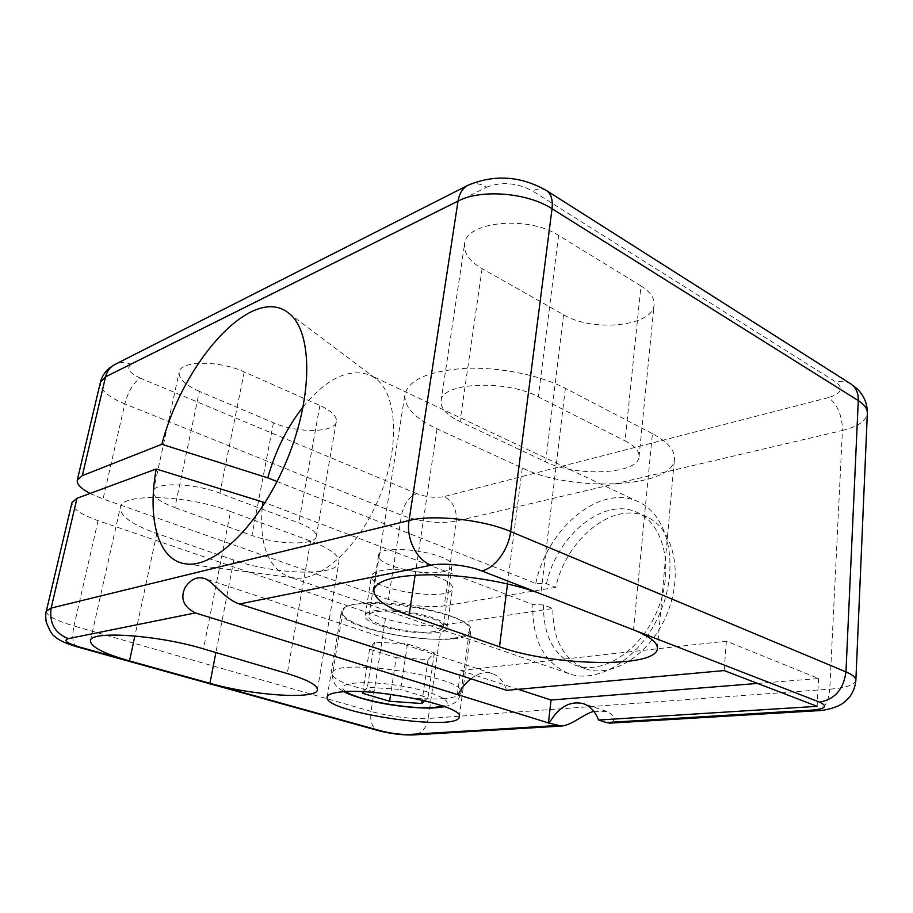 <?xml version="1.0" encoding="UTF-8"?>
<svg xmlns="http://www.w3.org/2000/svg" width="913" height="913" viewBox="0 0 913 913"><rect width="100%" height="100%" fill="white"/><g stroke="black" fill="none" stroke-linecap="round" stroke-linejoin="round"><path stroke-width="0.68" stroke-dasharray="4.57 3.42" d="M593.895 711.398L606.734 711.387C615.488 716.009 616.652 719.923 610.238 723.13M416.727 493.625L140.419 378.187C133.492 382.604 128.288 391.175 124.807 403.923L401.503 515.194L388.413 599.499C408.271 605.753 426.873 607.887 444.22 605.912L456.249 521.106C456.968 509.591 452.974 501.408 444.232 496.546C435.638 498.167 426.462 497.197 416.727 493.625C409.024 496.729 403.945 503.919 401.503 515.194C420.859 522.076 439.107 524.039 456.249 521.106L842.425 430.491C842.254 415.586 837.643 404.607 828.57 397.577L444.232 496.546M757.585 683.426L818.562 678.53L726.349 641.154L460.631 670.541L457.333 694.827M726.349 641.154L724.169 670.576M470.857 678.77C478.092 673.201 485.214 671.454 492.198 673.554C498.909 675.905 503.725 681.497 506.658 690.342M396.185 657.737L428.037 659.608L434.348 652.852L407.426 643.939L374.501 642.147L369.582 649.189L396.185 657.737L390.638 694.359M369.582 649.189L362.621 693.264M230.567 511.508C187.131 494.709 120.767 492.758 120.311 507.491C120.025 516.073 132.191 524.747 156.796 533.512L233.854 560.08C274.904 574.813 337.73 576.605 338.906 562.203C339.499 555.606 330.061 548.542 310.603 541.032L230.567 511.508L203.485 648.881M816.313 710.793C824.154 709.412 828.639 702.211 829.746 689.167L428.254 718.497L441.481 625.245L552.844 608.503L543.532 604.942L532.85 604.497L265.09 502.709M277.061 481.528L535.783 583.361L546.465 583.727L555.72 587.39C566.128 539.001 613.308 500.301 646.861 516.918C673.395 528.616 683.848 573.136 667.141 613.65C650.752 654.301 612.155 678.827 585.005 668.636C563.31 659.152 552.582 639.1 552.844 608.503M555.72 587.39L444.22 605.912M640.983 285.906L558.573 235.428C527.782 215.046 465.242 221.654 464.546 244.205C463.724 253.198 469.579 261.346 482.098 268.639L563.583 314.723C592.457 332.412 653.286 326.477 654.107 304.702C654.61 298.037 650.239 291.772 640.983 285.906L625.063 440.876C634.775 445.966 639.454 451.227 639.077 456.637C638.678 474.361 575.966 477.168 545.654 461.852L460.004 421.601C446.811 415.232 440.488 408.373 441.036 401.035C440.968 382.558 505.734 379.123 538.293 396.87L625.063 440.876M199.388 391.38C185.316 385.16 178.571 378.758 179.165 372.15C180.203 360.532 219.052 360.179 244.228 371.922L319.881 405.452C331.419 410.827 336.92 416.191 336.361 421.544C335.311 432.933 297.421 433.413 273.444 422.742L199.388 391.38L174.874 507.628C160.197 502.127 152.996 496.706 153.293 491.342C153.806 481.916 193.579 482.84 219.885 493.214L298.734 522.875C310.762 527.6 316.594 532.131 316.229 536.456C315.578 545.643 276.879 544.821 251.931 535.417L174.874 507.628M652.407 433.652L565.364 388.31C539.96 375.015 498.555 366.775 464.352 368.384C428.448 371.077 408.647 379.785 404.938 394.484C404.06 406.936 414.764 418.394 437.053 428.848L522.27 468.027C571.812 492.495 673.178 488.295 674.456 458.919C675.049 450.326 667.7 441.903 652.407 433.652L633.531 629.867M407.426 643.939L400.636 689.463L367.425 687.227L363.796 691.78M374.501 642.147L367.425 687.227M424.75 700.728L427.946 697.772L400.636 689.463M441.481 625.245C424.089 626.991 405.406 624.812 385.423 618.694L98.079 520.661C80.47 514.418 71.773 508.37 71.99 502.527M354.678 604.212C346.415 605.787 341.976 608.184 341.371 611.413C336.326 631.374 469.944 651.289 470.891 630.757C476.848 617.097 389.372 596.634 354.678 604.212M453.544 638.164C463.37 636.772 468.654 634.238 469.396 630.563C476.369 611.756 341.816 591.624 342.866 611.676C338.894 625.553 418.006 643.985 453.544 638.164M460.631 670.541L518.15 689.304M373.919 610.82C396.082 606.232 450.543 618.98 447.005 627.653C446.662 640.618 361.719 627.95 365.177 615.442C365.565 613.342 368.487 611.801 373.919 610.82M434.303 631.556C413.566 635.163 366.33 624.127 368.886 616.047C368.498 604.269 447.142 616.024 443.273 627.151C442.862 629.251 439.872 630.712 434.303 631.556M818.562 678.53L817.124 706.331M388.413 599.499L103.055 498.932L124.807 403.923C107.939 396.824 99.802 389.623 100.396 382.33M90.079 493.431L103.055 498.932M442.873 571.732C448.409 570.625 451.399 568.856 451.855 566.425C455.941 553.472 378.484 541.843 378.553 555.435C375.802 564.839 422.263 576.411 442.873 571.732M434.348 652.852L427.946 697.772M428.037 659.608L422.217 700.123M438.502 577.358C422.011 570.967 393.571 567.783 380.253 570.785C374.844 571.949 371.922 573.695 371.488 576.012C367.836 589.855 452.015 602.443 452.551 588.155C452.791 584.685 448.112 581.09 438.502 577.358M535.783 583.361C547.07 528.159 600.64 482.931 638.723 501.99C668.145 515.126 679.671 565.204 660.772 611.059C642.227 657.052 598.974 684.796 568.765 673.623C543.977 662.792 532.005 639.751 532.85 604.497M546.465 583.727C556.998 535.098 604.212 496.067 637.673 512.649C664.139 524.313 674.467 569.004 657.645 609.781C641.166 650.695 602.534 675.437 575.452 665.269C553.814 655.785 543.178 635.676 543.532 604.942M303.184 406.764C326.797 378.176 349.154 367.654 370.233 375.209L375.426 378.336C397.212 393.971 400.259 446.252 379.66 496.455C359.288 546.75 320.566 582.015 294.054 577.952L288.154 576.56C267.794 567.224 259.166 544.08 262.271 507.114M385.423 618.694L371.032 711.375C387.797 716.271 414.434 719.604 428.254 718.497C426.382 728.3 421.555 733.767 413.749 734.908M77.434 646.963C72.778 644.726 71.625 637.731 73.976 625.976L371.032 711.375C369.845 721.704 372.184 728.095 378.062 730.537M98.079 520.661L73.976 625.976C55.682 620.543 46.472 615.602 46.312 611.151M855.869 680.231C854.922 684.876 846.214 687.854 829.746 689.167L842.425 430.491C858.015 426.645 866.323 420.87 867.35 413.19M140.419 378.187C128.893 372.812 125.857 368.167 131.301 364.264L486.538 187.233C479.839 183.251 473.653 182.6 467.97 185.282M546.431 190.509C542.63 188.215 537.974 188.363 532.462 190.931L835.977 382.079C843.84 388.345 841.375 393.514 828.57 397.577M486.538 187.233C501.488 181.447 516.804 182.68 532.462 190.931M131.301 364.264C125.526 361.925 120.071 361.982 114.947 364.447M850.654 383.802C846.431 381.235 841.546 380.653 835.977 382.079M156.796 533.512L134.873 635.962M565.364 388.31L540.873 593.872M345.981 691.62C333.188 683.609 359.973 679.717 396.527 685.229C433.104 690.593 457.504 702.086 442.942 706.023M445.202 698.411C409.435 702.359 329.057 684.898 332.629 673.383C330.974 656.561 467.65 676.91 461.031 692.476C460.369 695.523 455.096 697.498 445.202 698.411M273.444 422.742L251.931 535.417M319.881 405.452L298.734 522.875M437.053 428.848L415.13 575.099M563.583 314.723L545.654 461.852M482.098 268.639L460.004 421.601M522.27 468.027L507.514 583.898M310.603 541.032L287.23 673.554M244.228 371.922L219.885 493.214M233.854 560.08L215.902 652.544M558.573 235.428L538.293 396.87M606.734 711.387L583.35 703.661M90.41 640.812L120.311 507.491M444.711 706.673C459.661 702.531 458.486 698.936 461.031 692.476L469.396 630.563M342.866 611.676L332.629 673.383C332.446 678.485 333.177 681.954 334.831 683.791C335.082 685.298 338.175 687.946 344.098 691.723M459.307 716.739L470.891 630.757M327.139 697.11L341.371 611.413M316.229 536.456L336.361 421.544M373.828 589.878L404.938 394.484M657.371 648.458L674.456 458.919M492.198 673.554L204.044 578.386M153.293 491.342L179.165 372.15M317.382 689.817L338.906 562.203M639.077 456.637L654.107 304.702M646.861 516.918L637.673 512.649M585.005 668.636L575.452 665.269M638.723 501.99L370.233 375.209M568.765 673.623L288.154 576.56M378.553 555.435L368.886 616.047M451.855 566.425L443.273 627.151M441.036 401.035L464.546 244.205M375.426 378.336L288.131 312.691M294.054 577.952L185.738 563.857M447.005 627.653L452.551 588.155M365.177 615.442L371.488 576.012"/><path stroke-width="1.37" d="M540.873 593.872C513.757 583.293 470.024 575.395 434.371 574.756C397.018 574.791 376.841 579.835 373.828 589.878C373.634 598.483 385.389 606.974 409.104 615.362L499.502 646.781C551.931 666.136 656.892 668.59 657.371 648.458C657.714 642.569 649.771 636.372 633.531 629.867L481.528 570.83C467.718 565.284 443.227 562.556 431.221 565.193L239.468 603.995L506.658 690.342L724.169 670.576L817.124 706.331L598.551 720.037C595.322 711.524 590.255 706.069 583.35 703.661C569.997 700.591 558.596 707.084 549.135 723.142L561.472 726.052C572.474 725.082 584.229 713.51 593.895 711.398M816.313 710.793L610.238 723.13L606.312 722.548L812.045 710.097L816.313 710.793C822.887 710.713 830.065 709.161 837.826 706.126C842.402 703.569 842.802 704.014 849.044 697.68C853.062 692.579 855.333 686.759 855.869 680.231C855.915 677.514 852.616 674.741 845.963 671.9L858.288 400.59C858.46 392.944 855.915 387.352 850.654 383.802L546.431 190.509C551.144 193.75 553.016 199.833 552.034 208.746C527.383 192.575 480.82 188.888 458.029 201.077L105.577 376.818L100.396 382.33C101.879 376.51 104.961 371.682 109.628 367.871L114.947 364.447C110.142 366.992 107.015 371.112 105.577 376.818L82.318 475.639L77.285 480.135C76.658 484.175 80.926 488.603 90.079 493.431M598.551 720.037L606.312 722.548M239.468 603.995C223.719 598.78 212.113 580.017 204.044 578.386C196.763 576.388 190.406 579.504 184.985 587.732C180.101 598.471 183.559 606.871 195.359 612.931L549.135 723.142M215.902 652.544L209.933 683.312L129.52 660.944C103.797 653.582 90.752 646.872 90.41 640.812C89.771 630.381 157.903 634.912 203.485 648.881L287.23 673.554C307.578 679.786 317.621 685.207 317.382 689.817C316.937 699.883 252.741 695.626 209.933 683.312L380.561 730.788C391.038 733.447 400.716 734.668 409.595 734.451L556.839 725.538M458.041 694.759C461.567 688.105 465.835 682.776 470.857 678.77M363.796 691.78L362.621 693.264L389.6 701.252L421.726 703.524L424.75 700.728M390.638 694.359L389.6 701.252M561.472 726.052L413.749 734.908C402.279 735.227 390.376 733.778 378.062 730.537L77.434 646.963C65.747 643.517 58.204 640.002 54.803 636.407C52.555 635.768 49.656 630.883 46.118 621.742C45.547 616.286 45.616 612.749 46.312 611.151L71.99 502.527L76.989 498.27L156.226 468.997L265.09 502.709M340.344 692.031C332.012 692.944 327.619 694.633 327.139 697.11C322.86 712.334 459.022 732.523 459.307 716.739C464.934 706.411 375.266 687.421 340.344 692.031M518.15 689.304L551.053 700.02L548.416 723.187M82.318 475.639L161.852 444.289L267.771 477.864L277.061 481.528M551.053 700.02L757.585 683.426M422.217 700.123L421.726 703.524M161.852 444.289C183.262 361.913 251.794 284.32 288.131 312.691C312.372 329.764 313.752 394.61 287.424 458.862C261.335 523.206 215.012 568.594 185.738 563.857C157.903 560.479 147.153 518.778 156.226 468.997M267.771 477.864C275.304 450.954 287.104 427.261 303.184 406.764M262.271 507.114L262.876 501.876M431.221 565.193C416.705 560.137 405.92 538.59 409.047 520.524C432.682 514.179 483.16 519.577 510.629 531.537L845.963 671.9C843.566 689.326 834.767 699.404 819.577 702.131L633.531 629.867M46.312 611.151L51.139 608.092L409.047 520.524L458.029 201.077C459.33 193.396 462.64 188.124 467.97 185.282C494.469 174.178 520.627 175.924 546.431 190.509M76.989 498.27L51.139 608.092C49.131 623.111 54.86 633.291 68.304 638.644C63.043 640.39 66.786 643.186 79.522 647.032L129.52 660.944L134.873 635.962M195.359 612.931L68.304 638.644M413.749 734.908L409.595 734.451M378.062 730.537L380.561 730.788M481.528 570.83C494.401 568.833 508.564 549.888 510.629 531.537L552.034 208.746L858.288 400.59C864.463 404.55 867.476 408.75 867.35 413.19L855.869 680.231M77.434 646.963L79.522 647.032M812.045 710.097C825.694 708.853 828.205 706.206 819.577 702.131M442.942 706.023L434.634 707.404C410.645 709.732 358.364 700.511 345.981 691.62M415.13 575.099L409.104 615.362M507.514 583.898L499.502 646.781M850.654 383.802L856.554 388.299C863.801 395.055 867.407 403.352 867.35 413.19M467.97 185.282L114.947 364.447M344.098 691.723C348.424 694.394 358.09 697.635 373.097 701.424C389.223 705.315 421.452 709.378 437.247 707.678L444.711 706.673M100.396 382.33L77.285 480.135"/></g></svg>
